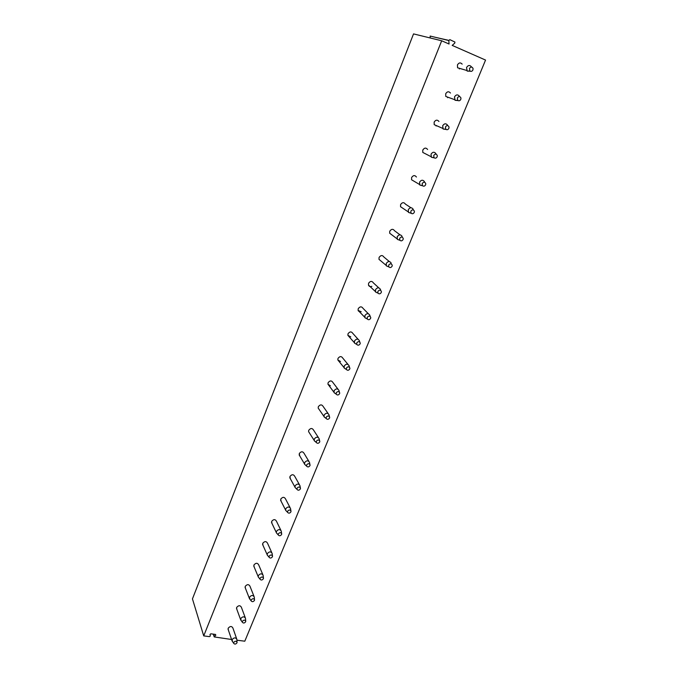<?xml version="1.0" encoding="UTF-8"?>
<svg xmlns="http://www.w3.org/2000/svg" width="678" height="678" viewBox="0 0 678 678"><rect width="100%" height="100%" fill="white"/><g stroke="black" fill="none" stroke-linecap="round" stroke-linejoin="round"><path stroke-width="1.02" d="M213.316 634.15L214.197 636.922L215.765 635.294L215.57 634.439L210.833 633.82L209.985 634.481L210.333 635.981L209.485 636.642L203.722 635.896L441.692 40.773L449.065 44.019L448.811 40.536L449.819 39.646L454.93 42.044L454.735 43.146L452.184 45.392L485.55 60.071L244.8 641.202L236.902 640.185M231.596 639.498L214.197 636.922M203.722 635.896L192.45 598.877L413.538 33.9L441.692 40.773M448.819 97.539L445.777 96.429L445.7 93.742C447.226 91.411 448.811 91.174 450.463 93.039M437.039 125.896L434.183 124.65L434.149 122.116C435.717 119.777 437.318 119.565 438.946 121.489M425.437 153.779L422.784 152.423L422.784 150.041C424.386 147.694 425.996 147.507 427.606 149.482M414.004 181.212L411.571 179.772L411.605 177.526C413.241 175.17 414.851 175 416.436 177.026M402.757 208.197L400.537 206.705L400.588 204.578C402.257 202.222 403.876 202.078 405.444 204.129L410.936 207.739M391.689 234.741L389.681 233.224L389.748 231.215C391.443 228.859 393.062 228.723 394.613 230.808L400.054 234.851M380.79 260.861L378.985 259.335L379.078 257.445C380.799 255.089 382.417 254.97 383.943 257.072L389.341 261.547M371.858 286.328C370.247 286.938 369.112 286.514 368.468 285.057L368.569 283.268C370.315 280.921 371.934 280.811 373.434 282.938L378.782 287.845M361.23 311.804L358.103 310.397L358.213 308.71C359.984 306.363 361.603 306.261 363.077 308.397L368.374 313.745M350.772 336.856L347.899 335.364L348.017 333.762C349.806 331.423 351.424 331.33 352.882 333.474L358.103 339.263M340.483 361.518L337.847 359.959L337.975 358.442C339.78 356.111 341.398 356.026 342.831 358.17L347.984 364.4M330.356 385.79L327.949 384.197L328.084 382.756C329.898 380.434 331.517 380.35 332.923 382.502L337.991 389.164M319.05 409.326L318.194 408.08L318.329 406.707C320.16 404.402 321.77 404.325 323.169 406.469L328.144 413.555M309.338 432.801L308.583 431.623L308.727 430.318C310.566 428.021 312.177 427.945 313.55 430.081L318.423 437.581M299.769 455.938L299.252 453.582C301.108 451.302 302.71 451.226 304.075 453.353L308.829 461.26M290.354 478.744L289.921 476.515C291.786 474.244 293.388 474.168 294.727 476.287L299.371 484.584M281.082 501.228L280.726 499.118C282.599 496.855 284.192 496.779 285.514 498.889L290.04 507.568M271.954 523.399L271.658 521.399C273.531 519.153 275.124 519.077 276.429 521.17L280.836 530.213M262.962 545.265L262.717 543.366C264.598 541.137 266.183 541.061 267.479 543.129L271.751 552.536M254.097 566.825L253.903 565.028C255.784 562.808 257.369 562.732 258.649 564.791L262.793 574.537M245.36 588.097L245.207 586.394C247.097 584.182 248.673 584.105 249.936 586.139L253.945 596.216M236.758 609.073L236.63 607.454C238.529 605.268 240.097 605.183 241.351 607.2L245.224 617.599M460.769 68.707L457.557 67.766L457.438 64.91C458.913 62.588 460.489 62.325 462.159 64.122M228.266 629.769L228.181 628.235C230.071 626.057 231.639 625.972 232.876 627.972L236.622 638.668M470.235 71.207L467.176 71.088L466.549 67.529C468.066 65.164 469.668 64.902 471.354 66.724M469.905 70.978C471.1 71.732 472.108 71.402 472.922 69.97L473.066 68.478C472.032 66.614 470.837 66.605 469.464 68.478L469.905 70.978L467.176 71.088M458.031 100.573L455.048 100.285L454.506 96.895C456.065 94.522 457.684 94.284 459.353 96.174M457.726 100.336C458.93 101.158 459.964 100.844 460.803 99.395L460.955 98.005C459.947 96.107 458.752 96.098 457.353 97.954L457.726 100.336L455.048 100.285M446.031 129.456L443.124 128.998L442.666 125.786C444.268 123.404 445.895 123.184 447.548 125.142M445.76 129.218C446.963 130.1 448.005 129.803 448.887 128.328L449.039 127.04C448.056 125.125 446.861 125.099 445.438 126.956L445.76 129.218L443.124 128.998M434.217 157.847L431.403 157.262L431.022 154.211C432.657 151.821 434.293 151.626 435.92 153.635M433.988 157.635C435.191 158.567 436.251 158.288 437.157 156.804L437.31 155.593C436.352 153.669 435.157 153.635 433.725 155.491L433.988 157.635L431.403 157.262M422.589 185.78L419.877 185.069L419.555 182.179C421.224 179.789 422.869 179.611 424.479 181.662M422.411 185.594C423.614 186.577 424.682 186.314 425.623 184.814L425.776 183.687C424.843 181.755 423.648 181.721 422.191 183.56L422.411 185.594L419.877 185.069M411.156 213.265L408.537 212.451L408.283 209.705C409.978 207.307 411.622 207.154 413.207 209.239M411.029 213.112C412.224 214.138 413.309 213.892 414.266 212.383L414.419 211.324C413.504 209.392 412.317 209.349 410.843 211.189L411.029 213.112L408.537 212.451M399.901 240.3L397.384 239.393L397.181 236.791C398.91 234.402 400.554 234.257 402.113 236.368M399.825 240.198C401.02 241.258 402.105 241.037 403.096 239.512L403.249 238.52C402.351 236.597 401.164 236.546 399.681 238.368L399.825 240.198L397.384 239.393M388.833 266.903L386.418 265.929L386.248 263.462C388.002 261.064 389.655 260.937 391.189 263.072M388.799 266.861C389.986 267.963 391.079 267.742 392.096 266.217L392.248 265.284C391.367 263.361 390.181 263.31 388.689 265.123L388.799 266.861L386.418 265.929M377.909 293.091L375.62 292.057L375.493 289.709C377.273 287.319 378.917 287.209 380.434 289.362M377.96 293.116C379.129 294.244 380.231 294.04 381.265 292.506L381.417 291.625C380.553 289.718 379.366 289.667 377.866 291.472L377.96 293.116L375.62 292.057M367.112 318.872L364.993 317.787L364.9 315.558C366.696 313.177 368.349 313.067 369.841 315.228M367.281 318.965C368.442 320.118 369.552 319.923 370.603 318.389L370.756 317.558C369.908 315.66 368.73 315.609 367.222 317.397L367.281 318.965L364.993 317.787M356.475 344.246L354.535 343.127L354.467 341.009C356.289 338.636 357.933 338.534 359.408 340.703M356.772 344.424C357.925 345.594 359.035 345.416 360.111 343.873L360.255 343.093C359.416 341.204 358.247 341.153 356.73 342.932L356.772 344.424L354.535 343.127M346.009 369.222L344.238 368.086L344.195 366.069C346.034 363.705 347.678 363.611 349.128 365.789M346.424 369.493C347.568 370.68 348.678 370.51 349.772 368.976L349.916 368.23C349.094 366.366 347.924 366.315 346.399 368.078L346.424 369.493L344.238 368.086M335.712 393.816L334.101 392.672L334.076 390.757C335.932 388.409 337.576 388.316 339 390.486M336.237 394.189C337.373 395.393 338.483 395.232 339.585 393.689L339.729 392.994C338.915 391.138 337.754 391.087 336.229 392.85L336.237 394.189L334.101 392.672M325.576 418.029L324.118 416.902L324.118 415.08C325.982 412.733 327.618 412.648 329.025 414.817M326.211 418.521C327.321 419.733 328.44 419.572 329.559 418.038L329.694 417.377C328.898 415.538 327.737 415.495 326.211 417.241L326.211 418.521L324.118 416.902M315.609 441.878L314.278 440.768L314.295 439.03C316.177 436.7 317.804 436.615 319.194 438.776M316.329 442.488C317.431 443.709 318.55 443.556 319.677 442.031L319.813 441.395C319.024 439.581 317.872 439.539 316.338 441.268L316.329 442.488L314.278 440.768M305.786 465.379L304.591 464.294L304.625 462.633C306.515 460.32 308.143 460.235 309.515 462.388M306.592 466.108C307.685 467.337 308.804 467.184 309.948 465.659L310.075 465.057C309.295 463.269 308.143 463.227 306.617 464.947L306.592 466.108L304.591 464.294M296.125 488.524L295.049 487.474L295.091 485.897C296.989 483.592 298.617 483.507 299.964 485.643M297.006 489.38C298.083 490.609 299.201 490.465 300.354 488.948L300.481 488.372C299.71 486.601 298.566 486.567 297.032 488.27L297.006 489.38L295.049 487.474M286.616 511.339L285.65 510.322L285.701 508.814C287.599 506.525 289.226 506.441 290.565 508.568M287.557 512.314C288.625 513.551 289.743 513.407 290.904 511.89L291.023 511.348C290.269 509.593 289.125 509.568 287.591 511.254L287.557 512.314L285.65 510.322M277.251 533.823L276.378 532.849L276.438 531.408C278.353 529.128 279.972 529.043 281.294 531.154M278.243 534.925C279.302 536.154 280.421 536.018 281.59 534.51L281.709 533.993C280.955 532.255 279.819 532.23 278.285 533.908L278.243 534.925L276.378 532.849M268.03 555.985L267.251 555.053L267.318 553.672C269.234 551.409 270.844 551.324 272.149 553.418L272.454 555.824M269.064 557.206C270.115 558.443 271.225 558.299 272.412 556.799L272.522 556.307C271.776 554.596 270.641 554.57 269.115 556.24L269.064 557.206L267.251 555.053M258.954 577.834L258.25 576.944L258.318 575.622C260.242 573.368 261.844 573.283 263.14 575.359L263.411 577.851M260.021 579.182C261.055 580.402 262.174 580.266 263.361 578.775L263.471 578.3C262.733 576.614 261.598 576.597 260.072 578.249L260.021 579.182L258.25 576.944M250.013 599.377L249.453 597.259C251.377 595.021 252.979 594.937 254.258 596.987L254.496 599.572M251.106 600.835C252.131 602.056 253.241 601.928 254.436 600.437L254.547 599.988C253.809 598.318 252.682 598.31 251.165 599.945L251.106 600.835L249.377 598.53M241.199 620.616L240.707 618.599C242.631 616.378 244.233 616.285 245.495 618.319L245.707 620.98M242.317 622.192C243.334 623.413 244.436 623.277 245.639 621.794L245.741 621.362C245.012 619.717 243.894 619.717 242.377 621.345L242.317 622.192L240.622 619.811M358.416 311.058L358.315 310.617M436.251 125.549L436.073 125.998M447.827 97.183L447.607 97.717M436.005 37.46L448.819 40.383M448.811 40.536L430.132 36.053L430.284 37.993M459.591 68.359L459.337 68.978M232.512 641.566L232.088 639.642C234.012 637.43 235.605 637.337 236.859 639.346L237.037 642.083M233.647 643.253C234.656 644.464 235.758 644.329 236.961 642.854L237.063 642.439C236.342 640.82 235.224 640.82 233.715 642.439L233.647 643.253L232.003 640.803M214.418 636.456L213.697 634.201M215.765 635.294L215.485 634.43M466.659 70.436L457.557 67.766M454.574 99.632L445.777 96.429M442.692 128.362L434.183 124.65M431.013 156.643L422.784 152.423M419.521 184.467L411.571 179.772M408.215 211.858L400.537 206.705M397.096 238.826L389.681 233.224M386.155 265.378L378.985 259.335M375.383 291.532L368.468 285.057M380.799 290.438L380.544 289.938M364.781 317.279L358.103 310.397M370.239 316.457L369.934 315.787M354.34 342.636L347.899 335.364M359.832 342.068L359.484 341.237M344.06 367.62L337.847 359.959M349.56 367.29L349.195 366.289M333.94 392.223L327.949 384.197M339.441 392.121L339.059 390.969M323.974 416.47L318.194 408.08M329.457 416.58L329.076 415.275M314.151 440.353L308.583 431.623M319.618 440.658L319.236 439.217M304.473 463.896L299.117 454.828M309.914 464.388L309.549 462.811M294.947 487.092L289.777 477.693M300.354 487.753L299.998 486.05M285.548 509.958L280.582 500.245M290.921 510.78L290.582 508.949M276.293 532.501L271.514 522.475M281.624 533.467L281.311 531.518M267.166 554.714L262.572 544.4M258.174 576.622L253.758 566.011M249.309 598.216L245.063 587.334M240.563 619.514L236.495 608.361M231.944 640.515L228.037 629.099"/></g></svg>
